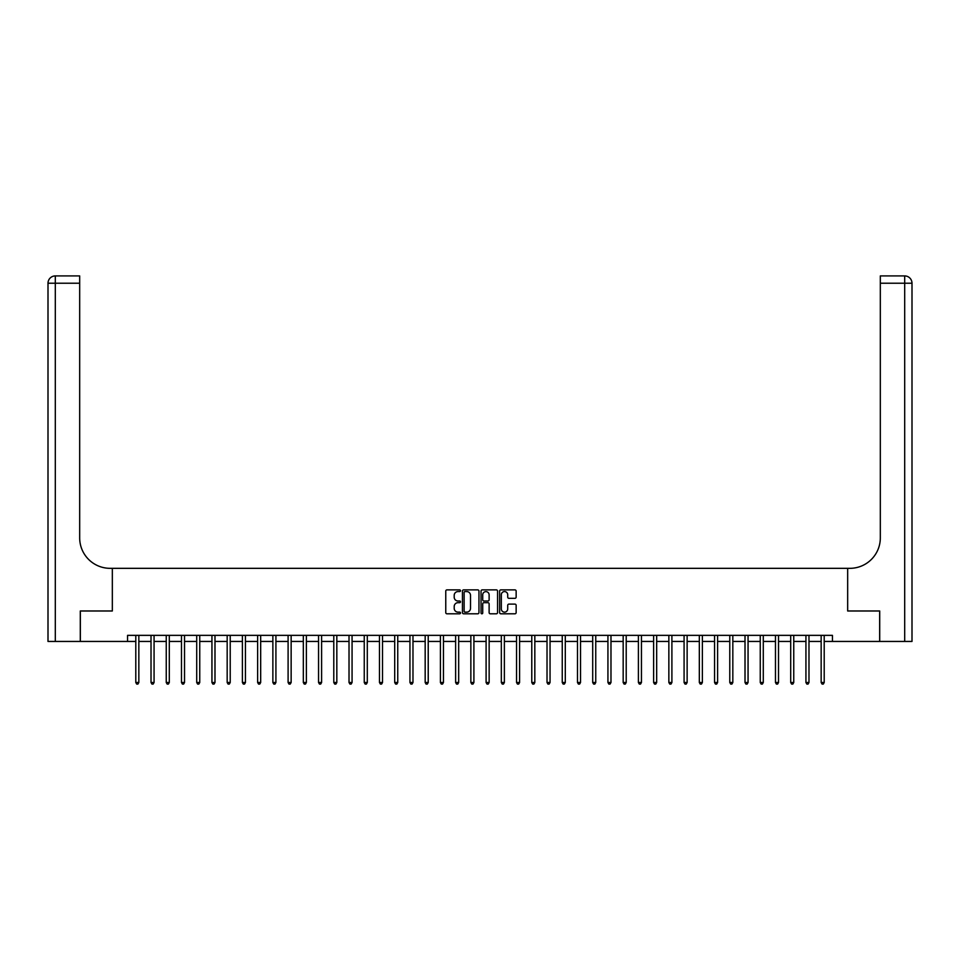 <?xml version="1.0" encoding="UTF-8"?>
<svg xmlns="http://www.w3.org/2000/svg" width="960" height="960" viewBox="0 0 960 960"><rect width="100%" height="100%" fill="white"/><g stroke="black" fill="none" stroke-linecap="round" stroke-linejoin="round"><path stroke-width="1.44" d="M460.5 590.724A0.84 0.84 0 0 0 459.672 589.884L446.964 589.884A1.2 1.2 0 0 0 445.764 591.084L445.764 612.612A1.2 1.2 0 0 0 446.964 613.8L459.672 613.8A0.84 0.84 0 0 0 460.5 612.972A0.84 0.84 0 0 0 459.672 612.132L458.028 612.132A3.828 3.828 0 0 1 454.2 608.304L454.2 606.504A3.828 3.828 0 0 1 458.028 602.676L459.672 602.676A0.84 0.84 0 0 0 460.5 601.848A0.84 0.84 0 0 0 459.672 601.008L458.028 601.008A3.828 3.828 0 0 1 454.2 597.18L454.2 595.392A3.828 3.828 0 0 1 458.028 591.564L459.672 591.564A0.84 0.84 0 0 0 460.5 590.724M514.956 598.32A1.2 1.2 0 0 0 516.144 597.12L516.144 591.084A1.2 1.2 0 0 0 514.956 589.884L500.844 589.884A1.2 1.2 0 0 0 499.644 591.084L499.644 612.612A1.2 1.2 0 0 0 500.844 613.8L514.956 613.8A1.2 1.2 0 0 0 516.144 612.612L516.144 605.316A1.2 1.2 0 0 0 514.956 604.116L508.908 604.116A1.2 1.2 0 0 0 507.72 605.316L507.72 608.928A3.204 3.204 0 0 1 504.516 612.132A3.204 3.204 0 0 1 501.324 608.928L501.324 594.756A3.204 3.204 0 0 1 504.516 591.564A3.204 3.204 0 0 1 507.72 594.756L507.72 597.12A1.2 1.2 0 0 0 508.908 598.32L514.956 598.32M127.56 641.448L80.352 641.448L80.352 610.98L112.332 610.98L112.332 568.332L847.668 568.332L847.668 610.98L847.668 568.332L849.864 568.332A30.456 30.456 0 0 0 880.32 537.876L880.32 275.916L904.692 275.916A7.308 7.308 0 0 1 912 283.224L912 641.448L879.708 641.448L879.708 610.98L847.668 610.98L879.648 610.98L879.648 641.448L832.44 641.448L832.44 635.352L127.56 635.352L127.56 641.448L135.792 641.448M478.956 591.084A1.2 1.2 0 0 0 477.756 589.884L463.644 589.884A1.2 1.2 0 0 0 462.444 591.084L462.444 612.612A1.2 1.2 0 0 0 463.644 613.8L477.756 613.8A1.2 1.2 0 0 0 478.956 612.612L478.956 591.084M482.244 589.884L496.356 589.884A1.2 1.2 0 0 1 497.556 591.084L497.556 612.612A1.2 1.2 0 0 1 496.356 613.8L490.32 613.8A1.2 1.2 0 0 1 489.12 612.612L489.12 603.876A1.2 1.2 0 0 0 487.92 602.676L483.912 602.676A1.2 1.2 0 0 0 482.724 603.876L482.724 612.972A0.84 0.84 0 0 1 481.884 613.8A0.84 0.84 0 0 1 481.044 612.972L481.044 591.084A1.2 1.2 0 0 1 482.244 589.884M138.84 641.448L151.02 641.448M154.068 641.448L166.248 641.448M169.296 641.448L181.476 641.448M184.524 641.448L196.716 641.448M199.752 641.448L211.944 641.448M214.992 641.448L227.172 641.448M230.22 641.448L242.4 641.448M245.448 641.448L257.628 641.448M260.676 641.448L272.868 641.448M275.916 641.448L288.096 641.448M291.144 641.448L303.324 641.448M306.372 641.448L318.552 641.448M321.6 641.448L333.792 641.448M336.828 641.448L349.02 641.448M352.068 641.448L364.248 641.448M367.296 641.448L379.476 641.448M382.524 641.448L394.704 641.448M397.752 641.448L409.944 641.448M412.98 641.448L425.172 641.448M428.22 641.448L440.4 641.448M443.448 641.448L455.628 641.448M458.676 641.448L470.856 641.448M473.904 641.448L486.096 641.448M489.144 641.448L501.324 641.448M504.372 641.448L516.552 641.448M519.6 641.448L531.78 641.448M534.828 641.448L547.02 641.448M550.056 641.448L562.248 641.448M565.296 641.448L577.476 641.448M580.524 641.448L592.704 641.448M595.752 641.448L607.932 641.448M610.98 641.448L623.172 641.448M626.208 641.448L638.4 641.448M641.448 641.448L653.628 641.448M656.676 641.448L668.856 641.448M671.904 641.448L684.084 641.448M687.132 641.448L699.324 641.448M702.372 641.448L714.552 641.448M717.6 641.448L729.78 641.448M732.828 641.448L745.008 641.448M748.056 641.448L760.248 641.448M763.284 641.448L775.476 641.448M778.524 641.448L790.704 641.448M793.752 641.448L805.932 641.448M808.98 641.448L821.16 641.448M824.208 641.448L832.44 641.448M464.964 591.564A0.84 0.84 0 0 0 464.124 592.392L464.124 611.292A0.84 0.84 0 0 0 464.964 612.132L466.692 612.132A3.828 3.828 0 0 0 470.52 608.304L470.52 595.392A3.828 3.828 0 0 0 466.692 591.564L464.964 591.564M489.12 594.816A3.204 3.204 0 0 0 485.916 591.624A3.204 3.204 0 0 0 482.724 594.816L482.724 599.808A1.2 1.2 0 0 0 483.912 601.008L487.92 601.008A1.2 1.2 0 0 0 489.12 599.808L489.12 594.816M138.984 635.352L138.924 635.508A1.224 1.224 90.1 0 0 138.84 635.964L138.84 682.5L135.792 682.5L135.792 635.964A1.224 1.224 90.1 0 0 135.696 635.508L135.636 635.352M138.84 682.5L137.916 684.084L136.704 684.084L135.792 682.5M154.212 635.352L154.152 635.508A1.224 1.224 90.4 0 0 154.068 635.964L154.068 682.5L151.02 682.5L151.02 635.964A1.224 1.224 90.4 0 0 150.936 635.508L150.864 635.352M154.068 682.5L153.156 684.084L151.932 684.084L151.02 682.5M169.452 635.352L169.38 635.508A1.224 1.224 90.4 0 0 169.296 635.964L169.296 682.5L166.248 682.5L166.248 635.964A1.224 1.224 90.4 0 0 166.164 635.508L166.104 635.352M169.296 682.5L168.384 684.084L167.16 684.084L166.248 682.5M184.68 635.352L184.62 635.508A1.224 1.224 90.4 0 0 184.524 635.964L184.524 682.5L181.476 682.5L181.476 635.964A1.224 1.224 90.4 0 0 181.392 635.508L181.332 635.352M184.524 682.5L183.612 684.084L182.4 684.084L181.476 682.5M199.908 635.352L199.848 635.508A1.224 1.224 90.4 0 0 199.752 635.964L199.752 682.5L196.716 682.5L196.716 635.964A1.224 1.224 90.4 0 0 196.62 635.508L196.56 635.352M199.752 682.5L198.84 684.084L197.628 684.084L196.716 682.5M80.292 610.98L112.332 610.98L112.332 568.332L110.136 568.332A30.456 30.456 0 0 1 79.68 537.876L79.68 283.224L55.308 283.224L55.308 641.448L80.292 641.448L80.292 610.98M55.308 641.448L48 641.448L48 283.224A7.308 7.308 0 0 1 55.308 275.916L79.68 275.916L79.68 283.224M79.68 275.916L55.308 275.916A7.308 7.308 0 0 0 48 283.224L55.308 283.224L55.308 275.916M110.136 568.332A30.456 30.456 0 0 1 79.68 537.876M880.32 275.916L904.692 275.916A7.308 7.308 0 0 1 912 283.224A7.308 7.308 0 0 0 904.692 275.916L904.692 283.224L880.32 283.224M849.864 568.332A30.456 30.456 0 0 0 880.32 537.876M215.136 635.352L215.076 635.508A1.224 1.224 90.4 0 0 214.992 635.964L214.992 682.5L211.944 682.5L211.944 635.964A1.224 1.224 90.4 0 0 211.848 635.508L211.788 635.352M214.992 682.5L214.08 684.084L212.856 684.084L211.944 682.5M230.364 635.352L230.304 635.508A1.224 1.224 90.4 0 0 230.22 635.964L230.22 682.5L227.172 682.5L227.172 635.964A1.224 1.224 90.4 0 0 227.088 635.508L227.028 635.352M230.22 682.5L229.308 684.084L228.084 684.084L227.172 682.5M245.604 635.352L245.532 635.508A1.224 1.224 90.4 0 0 245.448 635.964L245.448 682.5L242.4 682.5L242.4 635.964A1.224 1.224 90.4 0 0 242.316 635.508L242.256 635.352M245.448 682.5L244.536 684.084L243.312 684.084L242.4 682.5M260.832 635.352L260.772 635.508A1.224 1.224 90.4 0 0 260.676 635.964L260.676 682.5L257.628 682.5L257.628 635.964A1.224 1.224 90.4 0 0 257.544 635.508L257.484 635.352M260.676 682.5L259.764 684.084L258.552 684.084L257.628 682.5M276.06 635.352L276 635.508A1.224 1.224 90.4 0 0 275.916 635.964L275.916 682.5L272.868 682.5L272.868 635.964A1.224 1.224 90.4 0 0 272.772 635.508L272.712 635.352M275.916 682.5L274.992 684.084L273.78 684.084L272.868 682.5M291.288 635.352L291.228 635.508A1.224 1.224 90.4 0 0 291.144 635.964L291.144 682.5L288.096 682.5L288.096 635.964A1.224 1.224 90.4 0 0 288.012 635.508L287.94 635.352M291.144 682.5L290.232 684.084L289.008 684.084L288.096 682.5M306.516 635.352L306.456 635.508A1.224 1.224 90.4 0 0 306.372 635.964L306.372 682.5L303.324 682.5L303.324 635.964A1.224 1.224 90.4 0 0 303.24 635.508L303.18 635.352M306.372 682.5L305.46 684.084L304.236 684.084L303.324 682.5M321.756 635.352L321.696 635.508A1.224 1.224 90.4 0 0 321.6 635.964L321.6 682.5L318.552 682.5L318.552 635.964A1.224 1.224 90.4 0 0 318.468 635.508L318.408 635.352M321.6 682.5L320.688 684.084L319.464 684.084L318.552 682.5M336.984 635.352L336.924 635.508A1.224 1.224 90.4 0 0 336.828 635.964L336.828 682.5L333.792 682.5L333.792 635.964A1.224 1.224 90.4 0 0 333.696 635.508L333.636 635.352M336.828 682.5L335.916 684.084L334.704 684.084L333.792 682.5M352.212 635.352L352.152 635.508A1.224 1.224 90.4 0 0 352.068 635.964L352.068 682.5L349.02 682.5L349.02 635.964A1.224 1.224 90.4 0 0 348.924 635.508L348.864 635.352M352.068 682.5L351.144 684.084L349.932 684.084L349.02 682.5M367.44 635.352L367.38 635.508A1.224 1.224 90.4 0 0 367.296 635.964L367.296 682.5L364.248 682.5L364.248 635.964A1.224 1.224 90.4 0 0 364.164 635.508L364.092 635.352M367.296 682.5L366.384 684.084L365.16 684.084L364.248 682.5M382.68 635.352L382.608 635.508A1.224 1.224 90.4 0 0 382.524 635.964L382.524 682.5L379.476 682.5L379.476 635.964A1.224 1.224 90.4 0 0 379.392 635.508L379.332 635.352M382.524 682.5L381.612 684.084L380.388 684.084L379.476 682.5M397.908 635.352L397.848 635.508A1.224 1.224 90.4 0 0 397.752 635.964L397.752 682.5L394.704 682.5L394.704 635.964A1.224 1.224 90.4 0 0 394.62 635.508L394.56 635.352M397.752 682.5L396.84 684.084L395.628 684.084L394.704 682.5M413.136 635.352L413.076 635.508A1.224 1.224 90.4 0 0 412.98 635.964L412.98 682.5L409.944 682.5L409.944 635.964A1.224 1.224 90.4 0 0 409.848 635.508L409.788 635.352M412.98 682.5L412.068 684.084L410.856 684.084L409.944 682.5M428.364 635.352L428.304 635.508A1.224 1.224 90.4 0 0 428.22 635.964L428.22 682.5L425.172 682.5L425.172 635.964A1.224 1.224 90.4 0 0 425.076 635.508L425.016 635.352M428.22 682.5L427.308 684.084L426.084 684.084L425.172 682.5M443.592 635.352L443.532 635.508A1.224 1.224 90.4 0 0 443.448 635.964L443.448 682.5L440.4 682.5L440.4 635.964A1.224 1.224 90.4 0 0 440.316 635.508L440.256 635.352M443.448 682.5L442.536 684.084L441.312 684.084L440.4 682.5M458.832 635.352L458.76 635.508A1.224 1.224 90.4 0 0 458.676 635.964L458.676 682.5L455.628 682.5L455.628 635.964A1.224 1.224 90.4 0 0 455.544 635.508L455.484 635.352M458.676 682.5L457.764 684.084L456.54 684.084L455.628 682.5M474.06 635.352L474 635.508A1.224 1.224 90.4 0 0 473.904 635.964L473.904 682.5L470.856 682.5L470.856 635.964A1.224 1.224 90.4 0 0 470.772 635.508L470.712 635.352M473.904 682.5L472.992 684.084L471.78 684.084L470.856 682.5M489.288 635.352L489.228 635.508A1.224 1.224 90.4 0 0 489.144 635.964L489.144 682.5L486.096 682.5L486.096 635.964A1.224 1.224 90.4 0 0 486 635.508L485.94 635.352M489.144 682.5L488.22 684.084L487.008 684.084L486.096 682.5M504.516 635.352L504.456 635.508A1.224 1.224 90.4 0 0 504.372 635.964L504.372 682.5L501.324 682.5L501.324 635.964A1.224 1.224 90.4 0 0 501.24 635.508L501.168 635.352M504.372 682.5L503.46 684.084L502.236 684.084L501.324 682.5M519.744 635.352L519.684 635.508A1.224 1.224 90.4 0 0 519.6 635.964L519.6 682.5L516.552 682.5L516.552 635.964A1.224 1.224 90.4 0 0 516.468 635.508L516.408 635.352M519.6 682.5L518.688 684.084L517.464 684.084L516.552 682.5M534.984 635.352L534.924 635.508A1.224 1.224 90.4 0 0 534.828 635.964L534.828 682.5L531.78 682.5L531.78 635.964A1.224 1.224 90.4 0 0 531.696 635.508L531.636 635.352M534.828 682.5L533.916 684.084L532.692 684.084L531.78 682.5M550.212 635.352L550.152 635.508A1.224 1.224 90.4 0 0 550.056 635.964L550.056 682.5L547.02 682.5L547.02 635.964A1.224 1.224 90.4 0 0 546.924 635.508L546.864 635.352M550.056 682.5L549.144 684.084L547.932 684.084L547.02 682.5M565.44 635.352L565.38 635.508A1.224 1.224 90.4 0 0 565.296 635.964L565.296 682.5L562.248 682.5L562.248 635.964A1.224 1.224 90.4 0 0 562.152 635.508L562.092 635.352M565.296 682.5L564.372 684.084L563.16 684.084L562.248 682.5M580.668 635.352L580.608 635.508A1.224 1.224 90.4 0 0 580.524 635.964L580.524 682.5L577.476 682.5L577.476 635.964A1.224 1.224 90.4 0 0 577.392 635.508L577.32 635.352M580.524 682.5L579.612 684.084L578.388 684.084L577.476 682.5M595.908 635.352L595.836 635.508A1.224 1.224 90.4 0 0 595.752 635.964L595.752 682.5L592.704 682.5L592.704 635.964A1.224 1.224 90.4 0 0 592.62 635.508L592.56 635.352M595.752 682.5L594.84 684.084L593.616 684.084L592.704 682.5M611.136 635.352L611.076 635.508A1.224 1.224 90.4 0 0 610.98 635.964L610.98 682.5L607.932 682.5L607.932 635.964A1.224 1.224 90.4 0 0 607.848 635.508L607.788 635.352M610.98 682.5L610.068 684.084L608.856 684.084L607.932 682.5M626.364 635.352L626.304 635.508A1.224 1.224 90.4 0 0 626.208 635.964L626.208 682.5L623.172 682.5L623.172 635.964A1.224 1.224 90.4 0 0 623.076 635.508L623.016 635.352M626.208 682.5L625.296 684.084L624.084 684.084L623.172 682.5M641.592 635.352L641.532 635.508A1.224 1.224 90.4 0 0 641.448 635.964L641.448 682.5L638.4 682.5L638.4 635.964A1.224 1.224 90.4 0 0 638.304 635.508L638.244 635.352M641.448 682.5L640.536 684.084L639.312 684.084L638.4 682.5M656.82 635.352L656.76 635.508A1.224 1.224 90.4 0 0 656.676 635.964L656.676 682.5L653.628 682.5L653.628 635.964A1.224 1.224 90.4 0 0 653.544 635.508L653.484 635.352M656.676 682.5L655.764 684.084L654.54 684.084L653.628 682.5M672.06 635.352L671.988 635.508A1.224 1.224 90.4 0 0 671.904 635.964L671.904 682.5L668.856 682.5L668.856 635.964A1.224 1.224 90.4 0 0 668.772 635.508L668.712 635.352M671.904 682.5L670.992 684.084L669.768 684.084L668.856 682.5M687.288 635.352L687.228 635.508A1.224 1.224 90.4 0 0 687.132 635.964L687.132 682.5L684.084 682.5L684.084 635.964A1.224 1.224 90.4 0 0 684 635.508L683.94 635.352M687.132 682.5L686.22 684.084L685.008 684.084L684.084 682.5M702.516 635.352L702.456 635.508A1.224 1.224 90.4 0 0 702.372 635.964L702.372 682.5L699.324 682.5L699.324 635.964A1.224 1.224 90.4 0 0 699.228 635.508L699.168 635.352M702.372 682.5L701.448 684.084L700.236 684.084L699.324 682.5M717.744 635.352L717.684 635.508A1.224 1.224 90.4 0 0 717.6 635.964L717.6 682.5L714.552 682.5L714.552 635.964A1.224 1.224 90.4 0 0 714.468 635.508L714.396 635.352M717.6 682.5L716.688 684.084L715.464 684.084L714.552 682.5M732.972 635.352L732.912 635.508A1.224 1.224 90.4 0 0 732.828 635.964L732.828 682.5L729.78 682.5L729.78 635.964A1.224 1.224 90.4 0 0 729.696 635.508L729.636 635.352M732.828 682.5L731.916 684.084L730.692 684.084L729.78 682.5M748.212 635.352L748.152 635.508A1.224 1.224 90.4 0 0 748.056 635.964L748.056 682.5L745.008 682.5L745.008 635.964A1.224 1.224 90.4 0 0 744.924 635.508L744.864 635.352M748.056 682.5L747.144 684.084L745.92 684.084L745.008 682.5M763.44 635.352L763.38 635.508A1.224 1.224 90.4 0 0 763.284 635.964L763.284 682.5L760.248 682.5L760.248 635.964A1.224 1.224 90.4 0 0 760.152 635.508L760.092 635.352M763.284 682.5L762.372 684.084L761.16 684.084L760.248 682.5M778.668 635.352L778.608 635.508A1.224 1.224 90.4 0 0 778.524 635.964L778.524 682.5L775.476 682.5L775.476 635.964A1.224 1.224 90.4 0 0 775.38 635.508L775.32 635.352M778.524 682.5L777.6 684.084L776.388 684.084L775.476 682.5M793.896 635.352L793.836 635.508A1.224 1.224 90.4 0 0 793.752 635.964L793.752 682.5L790.704 682.5L790.704 635.964A1.224 1.224 90.4 0 0 790.62 635.508L790.548 635.352M793.752 682.5L792.84 684.084L791.616 684.084L790.704 682.5M809.136 635.352L809.064 635.508A1.224 1.224 90.4 0 0 808.98 635.964L808.98 682.5L805.932 682.5L805.932 635.964A1.224 1.224 90.4 0 0 805.848 635.508L805.788 635.352M808.98 682.5L808.068 684.084L806.844 684.084L805.932 682.5M824.364 635.352L824.304 635.508A1.224 1.224 90.4 0 0 824.208 635.964L824.208 682.5L821.16 682.5L821.16 635.964A1.224 1.224 90.4 0 0 821.076 635.508L821.016 635.352M824.208 682.5L823.296 684.084L822.084 684.084L821.16 682.5M904.692 641.448L904.692 283.224L912 283.224"/></g></svg>
